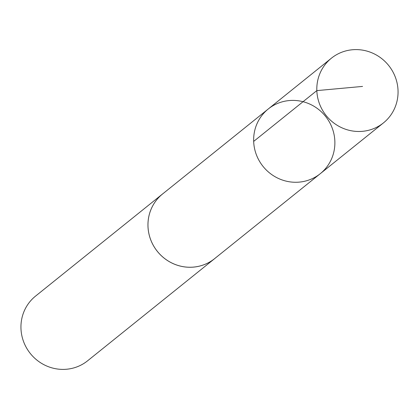 <?xml version="1.0" encoding="UTF-8"?>
<svg xmlns="http://www.w3.org/2000/svg" width="419" height="419" viewBox="0 0 419 419"><rect width="100%" height="100%" fill="white"/><g stroke="black" fill="none" stroke-linecap="round" stroke-linejoin="round"><path stroke-width="0.63" d="M320.273 173.686L214.58 258.664A41.497 40.025 -128.8 0 1 158.586 252.835A41.497 40.025 -128.8 0 1 159.875 196.37A41.497 40.025 -128.8 0 1 162.572 193.987L268.249 108.992A41.507 40.041 51.2 0 0 263.064 166.427A41.507 40.041 51.2 0 0 320.273 173.686A41.507 40.041 51.2 0 0 322.976 171.298A41.507 40.041 51.2 0 0 324.259 114.816A41.507 40.041 51.2 0 0 268.249 108.992A41.507 40.041 51.2 0 0 263.064 166.427A41.507 40.041 51.2 0 0 320.273 173.686L383.448 122.898A41.518 40.046 -128.8 0 1 327.428 117.063A41.518 40.046 -128.8 0 1 328.716 60.577A41.518 40.046 -128.8 0 1 331.413 58.189A41.518 40.046 -128.8 0 1 387.434 64.018A41.518 40.046 -128.8 0 1 386.15 120.51A41.518 40.046 -128.8 0 1 383.448 122.898M215.544 257.889A41.518 40.046 -128.8 0 1 214.596 258.675A41.518 40.046 -128.8 0 1 158.576 252.851A41.518 40.046 -128.8 0 1 159.864 196.359A41.518 40.046 -128.8 0 1 162.562 193.971A41.518 40.046 -128.8 0 1 163.53 193.217M214.596 258.675L87.587 360.811A41.518 40.046 -128.8 0 1 31.566 354.982A41.518 40.046 -128.8 0 1 32.85 298.49A41.518 40.046 -128.8 0 1 35.552 296.107L162.562 193.971M253.668 141.407L316.827 90.614L362.561 86.419M268.249 108.992L331.413 58.189"/></g></svg>

